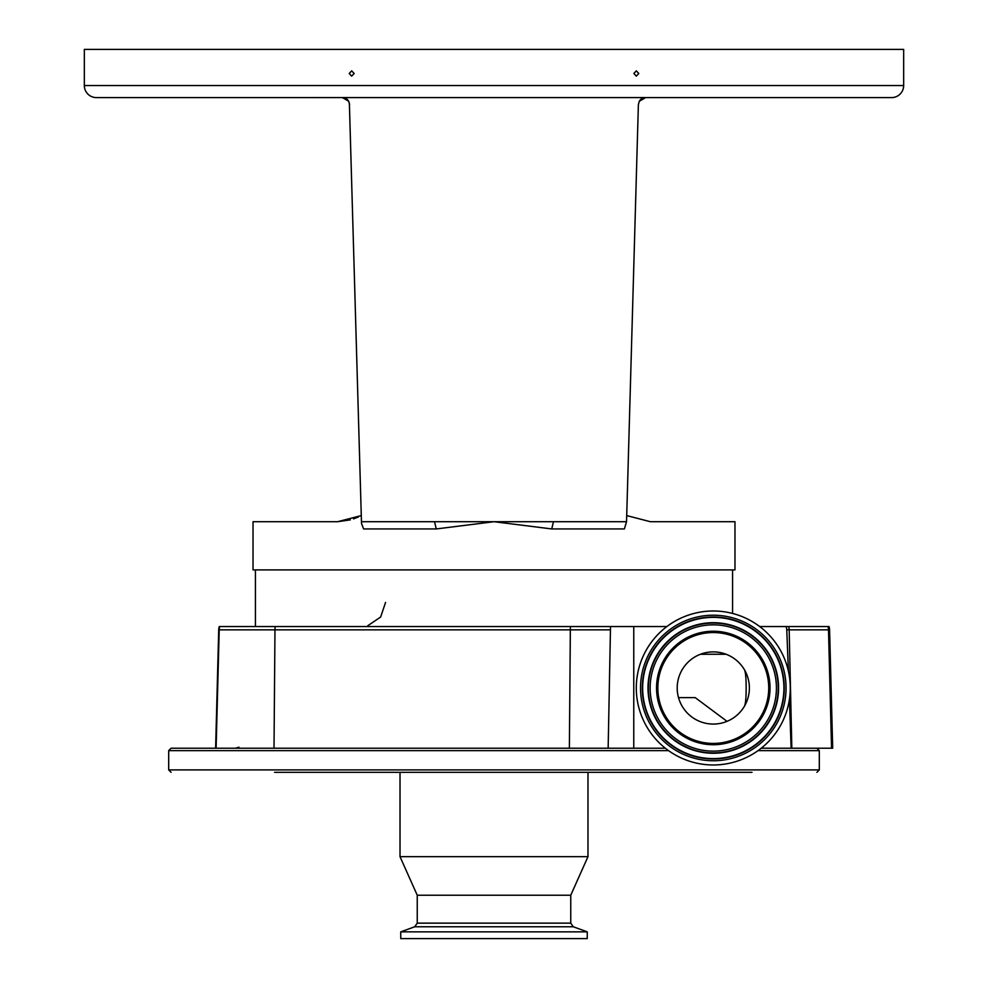 <?xml version="1.0" encoding="UTF-8"?>
<svg xmlns="http://www.w3.org/2000/svg" width="988" height="988" viewBox="0 0 988 988"><rect width="100%" height="100%" fill="white"/><g stroke="black" fill="none" stroke-linecap="round" stroke-linejoin="round"><path stroke-width="1.48" d="M678.509 697.627L695.219 697.627L727.032 721.351M744.433 706.334C745.607 703.654 746.175 697.54 746.15 687.981C746.175 678.423 745.607 672.297 744.433 669.629M713.287 724.068A36.087 36.087 0 0 0 749.373 687.981A36.087 36.087 0 0 0 713.287 651.895A36.087 36.087 0 0 0 677.2 687.981A36.087 36.087 0 0 0 713.287 724.068M713.287 631.233A56.748 56.748 0 0 0 656.538 687.981A56.748 56.748 0 0 0 713.287 744.73A56.748 56.748 0 0 0 770.035 687.981A56.748 56.748 0 0 0 713.287 631.233M713.287 764.971A76.99 76.99 0 0 0 790.277 687.981A76.99 76.99 0 0 0 713.287 610.992A76.99 76.99 0 0 0 636.297 687.981A76.99 76.99 0 0 0 713.287 764.971M759.673 626.54L786.053 626.54A9.472 9.472 0 0 1 786.757 629.751L788.412 671.124M665.344 748.225L608.151 748.225L610.51 626.54L666.9 626.54M633.765 626.54L633.765 748.225M789.449 699.257L791.116 748.225L761.229 748.225M610.51 626.54L219.274 626.54L218.719 629.838A12.054 12.054 -90 0 1 219.274 626.54M827.956 626.54A12.054 11.881 -90 0 1 828.5 629.838L829.587 629.838A12.054 12.054 0 0 0 829.043 626.54L786.053 626.54M255.435 569.903L255.435 626.54L275.146 626.54A12.054 3.754 90 0 0 274.973 629.838L218.719 629.838L215.619 748.225L218.719 629.838M732.565 569.903L732.565 613.449M786.757 629.751L789.177 629.838L791.833 748.225L832.686 748.225L829.587 629.838M608.151 748.225L171.097 748.225L168.689 750.633L668.543 750.633M417.245 923.15L570.755 923.15L573.287 926.769L414.713 926.769L417.245 923.15L417.245 895.227L400.017 856.67L400.017 772.332L274.578 772.332L752.016 772.332M342.342 772.332L603.273 772.332M791.116 748.225L791.833 748.225M400.017 856.67L587.984 856.67L587.984 772.332M417.245 895.227L570.755 895.227L587.984 856.67M414.713 926.769L400.745 931.857L587.255 931.857L573.287 926.769M400.745 931.857L400.745 938.6L587.255 938.6L587.255 931.857M626.713 515.588L650.388 521.713L734.973 521.713L734.973 569.903L253.027 569.903L253.027 521.713L337.612 521.713L350.357 519.873M551.736 528.938L494 521.713L436.264 528.938L434.535 521.713L626.54 521.713L624.391 528.938L551.736 528.938L553.465 521.713M361.287 515.588L337.612 521.713M655.452 521.713L651.796 521.713L655.452 521.713M336.204 521.713L332.548 521.713L336.204 521.713M353.519 518.898L358.471 516.934M436.264 528.938L363.609 528.938L361.509 523.455L361.46 521.713L434.535 521.713M96.392 97.59L342.391 97.59L348.641 101.196L342.391 97.59L96.392 97.59A12.054 12.054 0 0 1 84.338 85.548L84.338 49.4L903.662 49.4L903.662 85.548A12.054 12.054 0 0 1 891.608 97.59L645.609 97.59L639.322 101.258L645.609 97.59L891.608 97.59M349.369 102.937L361.46 521.713M639.285 101.319L645.609 97.59A7.225 7.225 0 0 0 639.285 101.319L638.384 104.617L626.54 521.713M645.399 97.553L342.601 97.553L348.715 101.319L349.616 104.617M348.715 101.319A7.225 7.225 0 0 0 342.391 97.59L301.217 97.59L342.601 97.553M642.855 97.59L345.145 97.59M354.149 73.495L351.679 70.864L349.209 73.495L351.679 76.125L354.149 73.495M638.791 73.495L636.321 70.864L633.851 73.495L636.321 76.125L638.791 73.495M645.609 97.59L686.784 97.59L645.609 97.59M726.106 654.254L700.467 654.254M713.287 632.555A55.439 55.439 0 0 0 657.847 687.981A55.439 55.439 0 0 0 713.287 743.421A55.439 55.439 0 0 0 768.726 687.981A55.439 55.439 0 0 0 713.287 632.555M713.287 751.127A63.133 63.133 0 0 0 776.42 687.981A63.133 63.133 0 0 0 713.287 624.848A63.133 63.133 0 0 0 650.153 687.981A63.133 63.133 0 0 0 713.287 751.127M713.287 752.905A64.924 64.924 0 0 0 778.211 687.981A64.924 64.924 0 0 0 713.287 623.07A64.924 64.924 0 0 0 648.375 687.981A64.924 64.924 0 0 0 713.287 752.905M713.287 753.264A65.282 65.282 0 0 0 778.569 687.981A65.282 65.282 0 0 0 713.287 622.699A65.282 65.282 0 0 0 648.005 687.981A65.282 65.282 0 0 0 713.287 753.264M713.287 758.611A70.63 70.63 0 0 0 783.916 687.981A70.63 70.63 0 0 0 713.287 617.364A70.63 70.63 0 0 0 642.657 687.981A70.63 70.63 0 0 0 713.287 758.611M713.287 616.994A70.988 70.988 0 0 0 642.299 687.981A70.988 70.988 0 0 0 713.287 758.982A70.988 70.988 0 0 0 784.274 687.981A70.988 70.988 0 0 0 713.287 616.994M713.287 615.215A72.779 72.779 0 0 0 640.52 687.981A72.779 72.779 0 0 0 713.287 760.76A72.779 72.779 0 0 0 786.065 687.981A72.779 72.779 0 0 0 713.287 615.215M610.152 629.838L274.973 629.838L274.009 748.225M570.521 626.54A12.054 3.754 90 0 0 570.348 629.838L569.372 748.225M788.634 626.54A12.054 11.881 90 0 1 789.177 629.838L828.5 629.838L831.55 748.225M219.768 626.54A12.054 12.054 90 0 0 219.213 629.838L216.113 748.225M168.689 750.633L168.689 769.911L819.311 769.911L819.311 750.633L816.903 748.225M758.031 750.633L819.311 750.633M84.338 85.548L903.662 85.548M168.689 769.911L171.097 772.332M819.311 769.911L816.903 772.332M570.755 923.15L570.755 895.227M238.948 747.163L235.527 748.225M385.567 602.433L380.639 617.031L367.882 625.663"/></g></svg>
